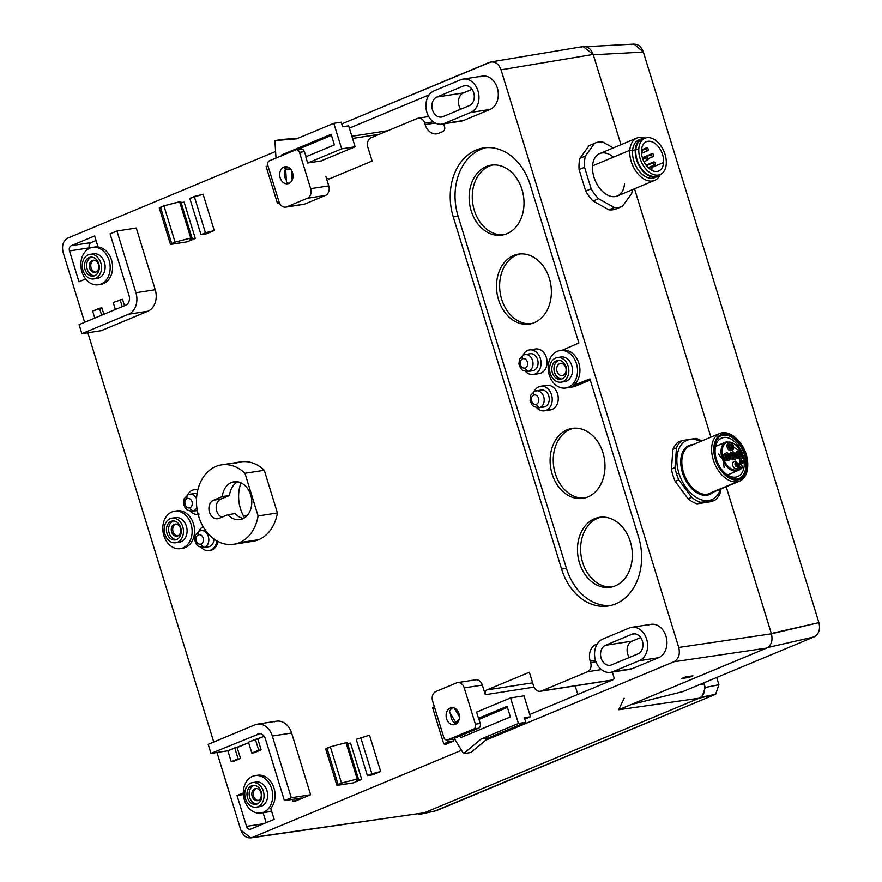 <?xml version="1.0" encoding="UTF-8"?>
<svg xmlns="http://www.w3.org/2000/svg" width="882" height="882" viewBox="0 0 882 882"><rect width="100%" height="100%" fill="white"/><g stroke="black" fill="none" stroke-linecap="round" stroke-linejoin="round"><path stroke-width="1.32" d="M68.002 238.03L275.592 151.506L68.002 238.03C63.195 240.764 61.564 245.538 63.107 252.351L84.628 322.305L63.107 252.351C61.564 245.538 63.195 240.764 68.002 238.03M341.72 123.943L489.444 62.379C494.648 60.946 498.506 63.438 501.042 69.832L678.743 647.454C680.287 654.279 678.655 659.052 673.848 661.787L485.684 740.207L673.848 661.787C678.655 659.052 680.287 654.279 678.743 647.454L771.419 633.805C772.974 640.619 771.342 645.392 766.524 648.127L673.848 661.787L766.524 648.127C771.342 645.392 772.974 640.619 771.419 633.805L678.743 647.454L501.042 69.832C498.958 64.243 495.596 61.608 490.954 61.938L341.72 123.943M434.848 811.01L715.644 694.277L718.907 684.73L705.225 687.508L703.803 682.866L705.225 687.508L718.907 684.73L716.68 677.497L718.907 684.73L715.644 694.277L699.217 698.202L618.668 709.756L624.136 698.246L618.668 709.756L766.524 648.127L618.668 709.756L699.217 698.202C704.023 695.468 705.655 690.694 704.112 683.87L699.966 684.465L704.112 683.87C705.655 690.694 704.023 695.468 699.217 698.202L421.574 813.921L436.403 810.668L715.644 694.277L701.962 697.056L705.225 687.508L701.962 697.056L424.319 812.774L250.742 837.9L424.319 812.774L421.574 813.921L417.98 813.899L420.791 814.163L436.403 810.668L420.791 814.163M250.742 837.9L240.808 829.984L216.972 752.467L240.808 829.984C243.333 836.401 247.203 838.881 252.406 837.437L461.484 750.295L252.406 837.437L424.319 812.774M681.841 678.501L685.689 676.891L692.954 675.832L689.107 677.442L681.841 678.501L689.107 677.442L688.798 676.439L689.107 677.442L692.954 675.832L685.689 676.891L681.841 678.501M87.847 332.768L213.742 742.005L87.847 332.768M194.15 489.708A12.436 9.57 -98.8 0 0 192.43 490.194A12.436 9.57 81.2 0 1 197.788 490.039A12.436 9.57 -98.8 0 0 194.15 489.708L195.352 489.521A12.436 9.57 81.2 0 1 197.899 489.565A12.436 9.57 -98.8 0 0 194.757 489.642M453.26 216.928L561.591 569.099A53.559 41.211 -98.8 0 0 615.713 603.883A53.559 41.211 -98.8 0 0 638.568 537.017L589.926 378.907L573.322 385.434A18.941 14.564 -98.8 0 0 578.868 363.241A18.941 14.564 -98.8 0 0 562.473 350.176L578.868 342.966L530.225 184.856A53.559 41.211 -98.8 0 0 476.104 150.061A53.559 41.211 -98.8 0 0 453.26 216.928L458.089 216.178L566.42 568.35A53.559 41.211 -98.8 0 0 610.697 605.515A53.559 41.211 81.2 0 1 566.42 568.35L561.591 569.099A53.559 41.211 -98.8 0 0 608.304 605.978A53.559 41.211 -98.8 0 0 615.713 603.883A53.559 41.211 -98.8 0 0 638.568 537.017L589.926 378.907L573.432 385.776L578.261 385.026L573.322 385.434A18.941 14.564 81.2 0 0 578.868 363.241A18.941 14.564 81.2 0 0 562.473 350.176L578.868 342.966L530.225 184.856A53.559 41.211 -98.8 0 0 483.523 147.967A53.559 41.211 -98.8 0 0 476.104 150.061A53.559 41.211 -98.8 0 0 453.26 216.928L458.089 216.178L566.42 568.35L561.591 569.099L453.26 216.928M247.324 541.471A40.164 30.903 -98.8 0 0 258.669 539.707A40.164 30.903 -98.8 0 0 277.422 512.96L264.291 470.271A40.164 30.903 -98.8 0 0 235.207 463.469M458.728 121.22A17.21 13.241 -98.8 0 0 463.59 120.47L489.973 109.467A17.21 13.241 -98.8 0 0 497.316 87.968A17.21 13.241 -98.8 0 0 479.918 76.789M627.378 669.438A17.21 13.241 -98.8 0 0 632.24 668.677L658.622 657.685A17.21 13.241 -98.8 0 0 665.976 636.187A17.21 13.241 -98.8 0 0 648.579 625.007M353.462 782.83L361.708 779.39L350.54 743.085L347.552 743.548L350.54 743.085L361.708 779.39L353.462 782.83L337.762 785.267L341.499 783.073L357.188 779.015L358.401 778.828L356.372 780.217L361.708 779.39L356.372 780.217L358.401 778.828L347.232 742.523L358.401 778.828L357.188 779.015L346.02 742.71L347.232 742.523L346.02 742.71L357.188 779.015L341.499 783.073L330.331 746.767L346.02 742.71L330.331 746.767L341.499 783.073L336.858 785.245L353.462 782.83M372.7 774.804L380.671 771.485L369.503 735.18L356.218 739.325L367.386 775.631L356.218 739.325L369.503 735.18L380.671 771.485L372.7 774.804L367.386 775.631L380.671 771.485L371.873 773.768L360.705 737.462L371.873 773.768L367.386 775.631L372.7 774.804M445.553 744.441L453.524 741.123L452.852 738.951L453.524 741.123L448.21 741.949L443.723 743.813L432.555 707.507L443.723 743.813L445.553 744.441L443.723 743.813L448.21 741.949L447.593 739.943L448.21 741.949L453.524 741.123L445.553 744.441M209.74 550.467A12.436 9.57 -98.8 0 0 212.066 549.916A12.436 9.57 -98.8 0 0 217.898 541.438A12.436 9.57 81.2 0 1 212.066 549.916L210.853 550.103A12.436 9.57 -98.8 0 0 216.796 540.831A12.436 9.57 -98.8 0 1 210.853 550.103L212.066 549.916A12.436 9.57 81.2 0 1 210.346 550.401L209.133 550.588A12.436 9.57 -98.8 0 0 210.853 550.103A12.436 9.57 -98.8 0 1 201.471 547.601A12.436 9.57 -98.8 0 0 209.133 550.588M255.107 775.62A18.941 14.564 -98.8 0 0 252.484 776.358A18.941 14.564 -98.8 0 0 243.95 798.298A18.941 14.564 -98.8 0 0 260.918 813.039A18.941 14.564 -98.8 0 0 263.542 812.3A18.941 14.564 -98.8 0 0 272.075 790.36A18.941 14.564 -98.8 0 0 255.107 775.62L257.522 775.245A18.941 14.564 81.2 0 1 273.398 786.457A18.941 14.564 81.2 0 1 270.763 808.375L274.148 819.367L250.775 829.113A4.212 3.241 -98.8 0 1 250.19 829.278A4.212 3.241 -98.8 0 1 246.53 826.379L263.762 823.7L246.53 826.379L237.026 795.52L243.333 792.896L237.026 795.52L246.53 826.379A4.212 3.241 -98.8 0 0 250.775 829.113L274.148 819.367L270.763 808.375A18.941 14.564 -98.8 0 0 273.089 785.73A18.941 14.564 -98.8 0 0 256.331 775.499M69.491 250.929L78.983 281.788L85.664 279.01L78.983 281.788L69.491 250.929L89.291 247.853A4.212 3.241 81.2 0 1 91.089 242.594L71.288 245.67A4.212 3.241 -98.8 0 0 69.491 250.929L89.291 247.853A4.212 3.241 -98.8 0 1 91.089 242.594L71.288 245.67L94.65 235.935L71.288 245.67A4.212 3.241 -98.8 0 0 69.491 250.929M99.611 284.533A18.941 14.564 -98.8 0 0 103.448 283.673A18.941 14.564 -98.8 0 0 112.345 263.663A18.941 14.564 -98.8 0 0 98.034 246.938L94.65 235.935L98.034 246.938A18.941 14.564 81.2 0 1 112.345 263.663A18.941 14.564 81.2 0 1 103.448 283.673L101.033 284.048A18.941 14.564 -98.8 0 0 109.566 262.108A18.941 14.564 -98.8 0 0 92.599 247.368A18.941 14.564 -98.8 0 0 89.975 248.107A18.941 14.564 -98.8 0 0 81.442 270.046A18.941 14.564 -98.8 0 0 98.409 284.787A18.941 14.564 -98.8 0 0 101.033 284.048L103.448 283.673A18.941 14.564 81.2 0 1 100.824 284.412L98.409 284.787M181.549 548.372A18.941 14.564 -98.8 0 0 185.396 547.513A18.941 14.564 -98.8 0 0 193.742 524.801A18.941 14.564 -98.8 0 0 175.761 511.086M170.435 244.292L159.267 207.987L160.513 207.237L171.681 243.542L170.435 244.292L187.039 241.877L195.286 238.438L189.95 239.265L191.978 237.864L190.766 238.063L175.077 242.12L171.351 244.314L187.039 241.877L195.286 238.438L184.118 202.132L195.286 238.438L189.95 239.265L191.978 237.864L180.81 201.559L163.909 205.815L160.182 208.009M214.26 230.533L203.092 194.227L214.26 230.533L205.451 232.815L194.283 196.499L203.092 194.227L189.806 198.373L194.283 196.499L205.451 232.815L200.975 234.678L189.806 198.373L200.975 234.678L206.289 233.851L214.26 230.533L200.975 234.678L206.289 233.851L214.26 230.533M279.131 203.488L277.312 202.86L279.12 202.11L277.312 202.86L279.131 203.488M233.642 761.298L240.51 758.432L237.159 747.539L248.658 742.743L227.876 750.78L210.974 753.404L259.859 733.592L210.974 753.404L227.876 750.78L231.227 761.673L238.096 758.807L234.744 747.914L237.159 747.539L240.51 758.432L231.227 761.673L233.642 761.298M254.259 752.699L261.127 749.832L257.776 738.951L264.159 736.283L248.492 742.181L251.844 753.074L254.259 752.699L251.844 753.074L258.713 750.207L255.361 739.325L248.492 742.181L251.844 753.074L258.713 750.207L255.361 739.325L257.776 738.951L261.127 749.832L258.713 750.207L261.127 749.832L254.259 752.699M257.29 724.177A17.21 13.241 -98.8 0 0 254.909 724.85A17.21 13.241 81.2 0 1 272.306 736.029L291.292 797.747L284.423 800.613L301.324 797.99L284.423 800.613L265.427 738.896L284.423 800.613L291.292 797.747L310.607 794.748L291.292 797.747L272.306 736.029L291.622 733.03L272.306 736.029A17.21 13.241 -98.8 0 0 257.29 724.177L276.606 721.178A17.21 13.241 81.2 0 1 291.622 733.03L310.607 794.748L295.492 801.054L310.607 794.748L291.622 733.03A17.21 13.241 -98.8 0 0 274.225 721.851M103.878 314.29L101.904 307.873L103.878 314.29M101.165 330.706L147.9 311.225A17.21 13.241 -98.8 0 0 155.243 289.737L136.258 228.019L116.942 231.018L110.074 233.873L129.059 295.602L110.074 233.873L116.942 231.018L136.258 228.019L155.243 289.737L135.927 292.736L116.942 231.018L135.927 292.736L155.243 289.737A17.21 13.241 81.2 0 1 147.9 311.225L128.585 314.224A17.21 13.241 -98.8 0 0 135.927 292.736A17.21 13.241 81.2 0 1 128.585 314.224L147.9 311.225L101.165 330.706L81.85 333.705L128.585 314.224L81.85 333.705L101.165 330.706M124.494 305.69L122.521 299.274L113.227 302.515L115.377 309.494L113.227 302.515L122.521 299.274L124.494 305.69M367.86 147.25A7.651 5.887 81.2 0 1 371.124 137.702L417.34 118.442A7.265 5.59 81.2 0 1 424.683 123.16L425.124 124.616A13.384 10.297 -98.8 0 0 438.663 133.314L442.918 131.528A3.826 2.944 -98.8 0 0 444.55 126.754L443.657 123.866L444.55 126.754A3.826 2.944 -98.8 0 1 442.918 131.528L438.663 133.314A13.384 10.297 -98.8 0 1 436.799 133.832A13.384 10.297 -98.8 0 1 425.124 124.616L435.289 123.039L425.124 124.616L424.683 123.16A7.265 5.59 -98.8 0 0 418.344 118.155A7.265 5.59 -98.8 0 0 417.34 118.442L371.124 137.702A7.651 5.887 -98.8 0 0 367.86 147.25L372.105 161.042L367.86 147.25M429.181 94.859L349.36 128.133L348.655 125.839L342.591 126.776L348.655 125.839L355.093 146.765L341.665 148.86L333.804 123.315L341.169 122.168L342.591 126.776L341.169 122.168L333.804 123.315L296.528 138.849L274.908 140.58L276 158.065L274.908 140.58L282.273 139.433L274.908 140.58L296.528 138.849L333.804 123.315L341.665 148.86L355.093 146.765L349.36 128.133L429.181 94.859M302.713 204.359A7.651 5.887 -98.8 0 0 304.874 204.018L325.491 195.429A7.651 5.887 -98.8 0 0 328.754 185.87L325.8 176.257A3.826 2.944 -98.8 0 0 329.67 178.737L372.105 161.042L329.67 178.737A3.826 2.944 -98.8 0 1 329.129 178.892A3.826 2.944 -98.8 0 1 325.8 176.257L328.754 185.87A7.651 5.887 81.2 0 1 325.491 195.429L307.388 198.241A7.651 5.887 -98.8 0 0 310.651 188.682L328.754 185.87L310.651 188.682L299.483 152.377L310.651 188.682A7.651 5.887 -98.8 0 1 307.388 198.241L286.771 206.829L307.388 198.241L325.491 195.429L304.874 204.018A7.651 5.887 81.2 0 1 303.816 204.315L285.713 207.127A7.651 5.887 -98.8 0 0 286.771 206.829L304.874 204.018L286.771 206.829A7.651 5.887 -98.8 0 1 279.032 201.868L267.863 165.562L279.032 201.868A7.651 5.887 -98.8 0 0 285.713 207.127M457.549 682.624A7.651 5.887 -98.8 0 0 456.49 682.922A7.651 5.887 -98.8 0 1 464.23 687.894L475.398 724.199A3.826 2.944 -98.8 0 1 473.766 728.973L447.648 739.866L473.766 728.973L478.595 728.223A3.826 2.944 81.2 0 0 480.227 723.449A3.826 2.944 81.2 0 1 478.595 728.223L460.018 735.974L478.595 728.223L473.766 728.973A3.826 2.944 -98.8 0 0 475.398 724.199L480.227 723.449L478.661 718.367L483.104 717.672L507.437 707.408L483.071 717.562L478.474 718.279L507.106 706.339L510.369 716.945L460.834 737.595L459.864 735.996L454.219 738.344L463.513 753.647L481.153 739.006L488.518 737.87L481.153 739.006L518.44 723.472L481.153 739.006L463.513 753.647L470.878 752.5L488.518 737.87L525.804 722.325L524.382 717.716L525.804 722.325L518.44 723.472L510.579 697.927L524.018 695.843L510.579 697.927L476.578 712.094L510.579 697.927L518.44 723.472L525.804 722.325L488.518 737.87L470.878 752.5L463.513 753.647L454.219 738.344L459.864 735.996L460.834 737.595L510.369 716.945L507.106 706.339L478.474 718.279L476.578 712.094L478.474 718.279L483.104 717.672L478.661 718.367L480.227 723.449L475.398 724.199L464.23 687.894L482.333 685.082L464.23 687.894A7.651 5.887 -98.8 0 0 457.549 682.624L475.663 679.813A7.651 5.887 81.2 0 1 482.333 685.082L485.298 694.707A3.826 2.944 -98.8 0 1 486.93 689.922L532.629 682.833L486.93 689.922L529.376 672.238L533.61 686.031A7.651 5.887 -98.8 0 0 540.291 691.301A7.651 5.887 -98.8 0 0 541.35 691.003L587.555 671.742A7.265 5.59 -98.8 0 0 590.653 662.669L590.212 661.213A13.384 10.297 -98.8 0 1 595.923 644.499L597.246 643.948L595.923 644.499A13.384 10.297 -98.8 0 0 590.212 661.213L590.653 662.669A7.265 5.59 81.2 0 1 587.555 671.742L541.35 691.003A7.651 5.887 81.2 0 1 533.61 686.031L529.376 672.238L486.93 689.922A3.826 2.944 -98.8 0 0 485.298 694.707L482.333 685.082A7.651 5.887 -98.8 0 0 474.604 680.11M524.812 719.117L530.457 716.768L529.751 714.475L613.111 679.724A1.907 1.466 -98.8 0 0 613.927 677.343L612.317 672.073L613.927 677.343A1.907 1.466 -98.8 0 1 613.111 679.724L529.751 714.475L524.018 695.843L530.457 716.768L524.382 717.716L530.457 716.768L524.812 719.117M490.954 61.938L583.101 46.548L593.189 54.441L501.042 69.832L593.189 54.441C590.664 48.025 586.795 45.544 581.591 46.989M682.734 691.642L631.181 704.542L682.734 691.642L813.998 636.936L767.693 647.509L813.998 636.936C818.893 634.136 820.525 629.373 818.893 622.626C820.525 629.373 818.893 634.136 813.998 636.936L682.734 691.642M243.509 515.959L247.28 515.386L243.509 515.959M241.029 482.862A32.513 25.016 -98.8 0 0 244.557 517.767A32.513 25.016 81.2 0 1 241.029 482.862M220.798 499.08A9.559 7.354 -98.8 0 0 216.2 508.131A9.559 7.354 -98.8 0 0 221.889 517.216A9.559 7.354 81.2 0 1 216.2 508.131A9.559 7.354 81.2 0 1 220.798 499.08L213.554 500.204A9.559 7.354 -98.8 0 0 209.243 511.284A9.559 7.354 -98.8 0 0 217.821 518.737A9.559 7.354 -98.8 0 0 219.144 518.362A9.559 7.354 81.2 0 1 209.475 512.144A9.559 7.354 81.2 0 1 213.554 500.204L222.275 496.577A19.128 14.718 81.2 0 1 231.382 482.542A19.128 14.718 81.2 0 1 250.709 494.956A19.128 14.718 81.2 0 1 242.55 518.848A19.128 14.718 81.2 0 1 227.854 514.724L219.144 518.362L227.854 514.724A19.128 14.718 -98.8 0 0 239.904 519.586A19.128 14.718 -98.8 0 0 242.55 518.848A19.128 14.718 -98.8 0 0 251.172 496.676A19.128 14.718 -98.8 0 0 234.028 481.793A19.128 14.718 -98.8 0 0 231.382 482.542L236.784 481.693L231.382 482.542A19.128 14.718 -98.8 0 0 222.275 496.577L229.518 495.452L220.798 499.08L213.554 500.204L222.275 496.577L229.518 495.452A19.128 14.718 81.2 0 1 237.743 481.826A19.128 14.718 -98.8 0 0 229.518 495.452L220.798 499.08M235.097 513.6A19.128 14.718 -98.8 0 0 243.432 518.429A19.128 14.718 81.2 0 1 235.097 513.6L227.854 514.724L235.097 513.6M258.106 515.959L244.975 473.27A40.164 30.903 -98.8 0 0 215.892 466.468A40.164 30.903 -98.8 0 0 198.759 516.62A40.164 30.903 -98.8 0 0 239.353 542.706A40.164 30.903 -98.8 0 0 258.106 515.959L244.975 473.27L264.291 470.271L277.422 512.96L258.106 515.959L277.422 512.96A40.164 30.903 81.2 0 1 258.669 539.707A40.164 30.903 81.2 0 1 253.101 541.272L233.785 544.282A40.164 30.903 -98.8 0 0 239.353 542.706L258.669 539.707L239.353 542.706A40.164 30.903 -98.8 0 0 258.106 515.959M221.459 464.891L240.775 461.892A40.164 30.903 81.2 0 1 264.291 470.271L244.975 473.27A40.164 30.903 -98.8 0 0 221.459 464.891A40.164 30.903 -98.8 0 0 215.892 466.468A40.164 30.903 -98.8 0 0 197.788 513.004A40.164 30.903 -98.8 0 0 233.785 544.282M593.189 54.441L620.961 144.703L593.189 54.441M634.522 188.792L710.925 437.141L634.522 188.792M634.07 44.1L643.364 52.071L818.893 622.626L771.331 633.485L726.184 486.743L771.419 633.805L818.893 622.626L643.364 52.071L593.277 54.75L643.364 52.071C640.872 45.632 637.013 43.152 631.777 44.618M590.488 145.034A34.431 21.774 67.3 0 0 589.088 145.618L579.926 158.319A34.431 21.774 67.3 0 0 579.077 163.71A34.431 21.774 67.3 0 0 579.088 169.576L585.692 191.052A34.431 21.774 67.3 0 0 593.068 201.03L608.834 209.806A34.431 21.774 67.3 0 0 617.036 208.516M672.933 475.299A34.431 21.774 67.3 0 0 675.204 481.374L688.125 498.837A34.431 21.774 67.3 0 0 697.122 503.854L711.509 501.593L715.082 500.094A34.431 21.774 67.3 0 0 720.307 492.851A34.431 21.774 -112.7 0 1 715.082 500.094L700.694 502.354L697.122 503.854L711.509 501.593L715.082 500.094L700.694 502.354L697.122 503.854A34.431 21.774 -112.7 0 1 688.125 498.837L691.697 497.349A34.431 21.774 67.3 0 0 700.694 502.354A34.431 21.774 -112.7 0 1 691.697 497.349L678.787 479.874L675.204 481.374L688.125 498.837L691.697 497.349L678.787 479.874L675.204 481.374A34.431 21.774 -112.7 0 1 672.933 475.299A34.431 21.774 -112.7 0 1 671.434 469.114A34.431 21.774 67.3 0 0 672.933 475.299M678.137 442.136A34.431 21.774 67.3 0 0 672.911 449.379L671.434 469.114L675.006 467.614A34.431 21.774 67.3 0 0 676.505 473.81A34.431 21.774 67.3 0 0 678.787 479.874A34.431 21.774 -112.7 0 1 676.505 473.81A34.431 21.774 -112.7 0 1 675.006 467.614L676.483 447.891L672.911 449.379L671.434 469.114L675.006 467.614L676.483 447.891L672.911 449.379A34.431 21.774 -112.7 0 1 678.137 442.136L681.709 440.636A34.431 21.774 67.3 0 0 676.483 447.891A34.431 21.774 -112.7 0 1 681.709 440.636L696.096 438.376A34.431 21.774 -112.7 0 1 701.719 440.989A34.431 21.774 67.3 0 0 696.096 438.376L681.709 440.636L678.137 442.136M721.068 488.871L720.307 492.851L721.068 488.871M700.54 441.485A32.138 20.319 67.3 0 0 678.908 473.182L676.505 473.81L678.908 473.182A32.138 20.319 67.3 0 0 700.253 499.399A32.138 20.319 67.3 0 0 720.462 489.124A32.138 20.319 67.3 0 1 700.253 499.399A32.138 20.319 67.3 0 1 678.908 473.182A32.138 20.319 67.3 0 1 700.54 441.485M709.856 493.567A25.821 16.328 -112.7 0 1 707.43 494.251L737.22 481.793A25.821 16.328 67.3 0 0 739.645 481.109L709.856 493.567A25.821 16.328 -112.7 0 1 707.43 494.251A0.761 0.584 -98.9 0 0 707.099 495.21A26.592 16.813 67.3 0 0 712.998 492.244A26.592 16.813 -112.7 0 1 707.099 495.21A26.592 16.813 -112.7 0 1 682.436 472.631A26.592 16.813 -112.7 0 1 691.576 444.737A26.592 16.813 -112.7 0 1 693.076 444.605A26.592 16.813 67.3 0 0 691.576 444.737A26.592 16.813 67.3 0 0 682.436 472.631A26.592 16.813 67.3 0 0 707.099 495.21A0.761 0.584 81.1 0 1 707.43 494.251A25.821 16.328 -112.7 0 1 684.101 474.196A25.821 16.328 -112.7 0 1 689.922 445.917A25.821 16.328 -112.7 0 1 692.348 445.234M739.645 481.109A25.821 16.328 67.3 0 0 747.749 465.398M736.591 438.729A25.821 16.328 67.3 0 0 722.149 432.775A25.821 16.328 -112.7 0 1 736.238 438.387A25.821 16.328 -112.7 0 1 736.591 438.729M737.87 479.874A24.288 15.369 67.3 0 0 747.76 464.924A24.288 15.369 67.3 0 0 736.944 439.049A24.288 15.369 67.3 0 0 723.681 433.768L722.149 432.775L723.681 433.768A24.288 15.369 -112.7 0 1 746.216 454.395A24.288 15.369 -112.7 0 1 737.87 479.874A24.288 15.369 -112.7 0 1 715.335 459.246A24.288 15.369 -112.7 0 1 723.681 433.768A24.288 15.369 67.3 0 0 715.335 459.246A24.288 15.369 67.3 0 0 737.87 479.874L737.22 481.793L737.87 479.874M747.76 464.924L747.738 465.883A25.821 16.328 -112.7 0 1 737.22 481.793A25.821 16.328 -112.7 0 1 713.273 459.864A25.821 16.328 -112.7 0 1 722.149 432.775A25.821 16.328 67.3 0 0 719.723 433.459A25.821 16.328 67.3 0 0 713.902 461.738A25.821 16.328 67.3 0 0 737.22 481.793L707.43 494.251A25.821 16.328 -112.7 0 1 684.101 474.196A25.821 16.328 -112.7 0 1 689.922 445.917L719.723 433.459M723.968 434.683A23.34 14.762 67.3 0 0 715.941 459.158A23.34 14.762 67.3 0 0 737.595 478.97A23.34 14.762 67.3 0 0 745.61 454.495A23.34 14.762 67.3 0 0 723.968 434.683A23.34 14.762 67.3 0 0 721.774 435.3A23.34 14.762 67.3 0 0 716.515 460.845A23.34 14.762 67.3 0 0 737.595 478.97A23.34 14.762 67.3 0 0 739.778 478.353A23.34 14.762 67.3 0 0 745.047 452.797A23.34 14.762 67.3 0 0 723.968 434.683L722.876 435.135L723.968 434.683M721.233 435.543A23.34 14.762 -112.7 0 1 722.876 435.135A23.34 14.762 -112.7 0 1 743.791 452.819A23.34 14.762 -112.7 0 1 739.226 478.562A23.34 14.762 67.3 0 0 743.791 452.819A23.34 14.762 67.3 0 0 722.876 435.135A23.34 14.762 67.3 0 0 721.233 435.543M723.593 437.461A20.881 13.208 -112.7 0 1 743.361 456.622A20.881 13.208 67.3 0 0 723.593 437.461L719.855 439.027L723.593 437.461A20.881 13.208 67.3 0 0 721.63 438.012A20.881 13.208 67.3 0 0 716.923 460.878A20.881 13.208 67.3 0 0 735.786 477.096A20.881 13.208 -112.7 0 1 716.416 459.368A20.881 13.208 -112.7 0 1 723.593 437.461M744.232 461.903A20.881 13.208 -112.7 0 1 735.786 477.096A20.881 13.208 67.3 0 0 737.738 476.545A20.881 13.208 67.3 0 0 744.232 461.903M724.078 467.592A15.49 9.801 67.3 0 0 723.461 463.756M720.704 457.174A15.49 9.801 67.3 0 0 718.411 454.043M736.977 468.629L736.327 468.849L736.724 470.117A14.729 9.316 67.3 0 1 723.053 457.615A14.729 9.316 67.3 0 1 728.124 442.158A14.729 9.316 67.3 0 1 740.571 451.562A14.729 9.316 67.3 0 0 728.124 442.158A14.729 9.316 67.3 0 0 723.053 457.615A14.729 9.316 67.3 0 0 736.724 470.117L736.514 471.054A15.49 9.801 -112.7 0 1 736.393 471.065A15.49 9.801 -112.7 0 1 722.027 457.912A15.49 9.801 -112.7 0 1 725.897 442.069A15.49 9.801 67.3 0 0 722.027 457.912A15.49 9.801 67.3 0 0 736.393 471.065A15.49 9.801 67.3 0 0 736.514 471.054L740.307 469.511L740.196 468.673L736.724 470.117L736.514 471.054L740.307 469.511A0.761 0.584 56.4 0 1 740.318 469.5L740.472 468.618A0.761 0.584 56.4 0 1 740.351 469.478A0.761 0.584 -123.6 0 0 740.472 468.618L739.281 465.696L740.196 468.673L736.724 470.117L736.327 468.849A3.826 2.414 -112.7 0 1 732.81 465.597A3.826 2.414 -112.7 0 1 734.519 461.562M740.307 469.511L742.6 467.118L741.575 465.641A3.065 1.94 -112.7 0 1 740.406 463.778L742.126 466.148M740.428 469.422A15.49 9.801 -112.7 0 0 742.401 467.284L742.49 466.49A14.729 9.316 67.3 0 1 740.472 468.618L739.072 464.053L740.406 463.778L739.028 464.263L735.125 461.11L738.08 468.166L739.072 464.053L740.472 468.618A14.729 9.316 67.3 0 0 742.49 466.49L742.457 466.148M742.49 466.49L741.575 465.641A3.065 1.94 -112.7 0 1 740.406 463.778L740.582 463.767M740.726 464.141L744.188 462.267L740.604 463.844L743.25 462.741L742.324 461.903L739.348 463.149L742.324 461.903A2.293 1.455 67.3 0 0 741.145 461.418L740.329 461.76A2.293 1.455 67.3 0 0 740.064 461.826A2.293 1.455 67.3 0 0 739.436 463.976A2.293 1.455 -112.7 0 1 740.329 461.76L739.491 458.827A3.826 2.414 -112.7 0 1 736.481 456.523A3.826 2.414 -112.7 0 0 739.491 458.827L740.329 461.76L741.145 461.418A0.761 0.584 -96.1 0 0 741.486 460.459L740.836 458.265L739.491 458.827L741.608 458.001L740.836 458.265L741.486 460.459A3.065 1.94 -112.7 0 1 743.063 461.11L742.324 461.903A2.293 1.455 67.3 0 0 741.145 461.418A0.761 0.584 -96.1 0 0 741.486 460.459A3.065 1.94 -112.7 0 1 743.063 461.11L743.978 461.947A14.729 9.316 67.3 0 0 743.967 457.956L740.913 458.431L743.967 457.956A0.761 0.584 -98.9 0 0 743.901 457.791A0.761 0.584 81.1 0 1 743.967 457.956A14.729 9.316 67.3 0 1 743.978 461.947L743.25 462.741L743.967 462.51M738.41 451.077A3.826 2.414 67.3 0 0 737.462 454.991A3.826 2.414 67.3 0 0 741.365 458.133A3.826 2.414 67.3 0 0 742.324 454.23A3.826 2.414 67.3 0 0 738.41 451.077L737.043 451.65A3.826 2.414 -112.7 0 0 735.853 454.219A3.826 2.414 -112.7 0 1 737.804 451.529M734.53 459.213A3.826 2.414 -112.7 0 1 730.406 457.482A3.826 2.414 -112.7 0 0 733.923 459.665L735.29 459.092A3.826 2.414 67.3 0 0 736.238 455.178A3.826 2.414 67.3 0 0 732.336 452.036A3.826 2.414 67.3 0 0 731.376 455.95A3.826 2.414 67.3 0 0 735.29 459.092M732.336 452.036L730.969 452.609A3.826 2.414 -112.7 0 0 729.778 455.167A3.826 2.414 -112.7 0 1 731.718 452.488M731.74 450.129A3.826 2.414 -112.7 0 1 727.22 447.439A3.826 2.414 -112.7 0 1 728.929 443.414M728.455 460.161A3.826 2.414 -112.7 0 1 723.935 457.471A3.826 2.414 -112.7 0 1 725.643 453.447M737.462 454.991L736.327 455.465L737.462 454.991A3.826 2.414 67.3 0 0 741.012 458.232A3.826 2.414 67.3 0 0 742.324 454.23A3.826 2.414 67.3 0 0 738.774 450.978A3.826 2.414 67.3 0 0 737.462 454.991M739.215 452.411A2.315 1.466 -112.7 0 1 741.365 454.373A2.315 1.466 -112.7 0 1 740.571 456.81A2.315 1.466 -112.7 0 1 738.421 454.836A2.315 1.466 -112.7 0 1 739.215 452.411L738.576 452.962A2.051 1.29 -112.7 0 1 740.472 454.704A2.051 1.29 -112.7 0 1 740.042 456.755A2.051 1.29 67.3 0 0 740.472 454.704A2.051 1.29 67.3 0 0 738.576 452.962L739.215 452.411A2.315 1.466 67.3 0 0 738.719 452.642A2.315 1.466 67.3 0 0 738.543 455.178A2.315 1.466 67.3 0 0 740.472 456.821A2.315 1.466 67.3 0 0 740.571 456.81A2.315 1.466 67.3 0 0 741.365 454.373A2.315 1.466 67.3 0 0 739.215 452.411M738.675 455.465L740.472 454.704L738.675 455.465M743.813 457.648L741.63 457.99L743.813 457.648L742.567 455.718L743.813 457.648A0.761 0.584 81.1 0 1 743.901 457.791A0.761 0.584 -98.9 0 0 743.813 457.648L744 458.243M743.978 461.947L743.063 461.11L742.324 461.903L743.702 462.885M715.534 446.402L725.897 442.069A15.49 9.801 -112.7 0 1 727.352 441.662M736.327 468.849A3.826 2.414 -112.7 0 1 732.81 465.597A3.826 2.414 -112.7 0 1 733.758 461.683L735.125 461.11M735.93 462.444A2.315 1.466 -112.7 0 1 738.08 464.406A2.315 1.466 -112.7 0 1 737.286 466.843A2.315 1.466 -112.7 0 1 735.125 464.869A2.315 1.466 -112.7 0 1 735.93 462.444L735.279 462.995A2.051 1.29 -112.7 0 1 737.187 464.737A2.051 1.29 -112.7 0 1 736.757 466.787A2.051 1.29 67.3 0 0 737.187 464.737A2.051 1.29 67.3 0 0 735.279 462.995L735.93 462.444A2.315 1.466 67.3 0 0 735.434 462.675A2.315 1.466 67.3 0 0 735.246 465.2A2.315 1.466 67.3 0 0 737.176 466.854A2.315 1.466 67.3 0 0 737.286 466.843A2.315 1.466 67.3 0 0 738.08 464.406A2.315 1.466 67.3 0 0 735.93 462.444M735.39 465.487L737.187 464.737L735.39 465.487M730.241 456.424L731.376 455.95L730.241 456.424M736.238 455.178A3.826 2.414 67.3 0 0 732.699 451.937A3.826 2.414 67.3 0 0 731.376 455.95A3.826 2.414 67.3 0 0 734.927 459.191A3.826 2.414 67.3 0 0 736.238 455.178M733.129 453.359A2.315 1.466 -112.7 0 1 735.29 455.333A2.315 1.466 -112.7 0 1 734.486 457.758A2.315 1.466 -112.7 0 1 732.336 455.796A2.315 1.466 -112.7 0 1 733.129 453.359L732.49 453.921A2.051 1.29 -112.7 0 1 734.397 455.663A2.051 1.29 -112.7 0 1 733.956 457.714A2.051 1.29 67.3 0 0 734.397 455.663A2.051 1.29 67.3 0 0 732.49 453.921L733.129 453.359A2.315 1.466 67.3 0 0 732.644 453.602A2.315 1.466 67.3 0 0 732.457 456.126A2.315 1.466 67.3 0 0 734.386 457.769A2.315 1.466 67.3 0 0 734.486 457.758A2.315 1.466 67.3 0 0 735.29 455.333A2.315 1.466 67.3 0 0 733.129 453.359M732.589 456.413L734.397 455.663L732.589 456.413M732.49 450.018L731.123 450.592A3.826 2.414 -112.7 0 1 727.22 447.439L728.587 446.865A3.826 2.414 67.3 0 0 732.49 450.018A3.826 2.414 67.3 0 0 733.449 446.105A3.826 2.414 67.3 0 0 729.546 442.951A3.826 2.414 67.3 0 0 728.587 446.865L727.22 447.439A3.826 2.414 -112.7 0 1 728.179 443.525L729.546 442.951M733.449 446.105A3.826 2.414 67.3 0 0 729.899 442.852A3.826 2.414 67.3 0 0 728.587 446.865A3.826 2.414 67.3 0 0 732.137 450.118A3.826 2.414 67.3 0 0 733.449 446.105M730.34 444.285A2.315 1.466 -112.7 0 1 732.49 446.259A2.315 1.466 -112.7 0 1 731.696 448.684A2.315 1.466 -112.7 0 1 729.546 446.722A2.315 1.466 -112.7 0 1 730.34 444.285L729.701 444.848A2.051 1.29 -112.7 0 1 731.597 446.579A2.051 1.29 -112.7 0 1 731.167 448.64A2.051 1.29 67.3 0 0 731.597 446.579A2.051 1.29 67.3 0 0 729.701 444.848L730.34 444.285A2.315 1.466 67.3 0 0 729.855 444.528A2.315 1.466 67.3 0 0 729.668 447.053A2.315 1.466 67.3 0 0 731.597 448.695A2.315 1.466 67.3 0 0 731.696 448.684A2.315 1.466 67.3 0 0 732.49 446.259A2.315 1.466 67.3 0 0 730.34 444.285M729.8 447.339L731.597 446.579L729.8 447.339M729.205 460.051L727.837 460.613A3.826 2.414 -112.7 0 1 723.935 457.471L725.302 456.898A3.826 2.414 67.3 0 0 729.205 460.051A3.826 2.414 67.3 0 0 730.164 456.137A3.826 2.414 67.3 0 0 726.261 452.984A3.826 2.414 67.3 0 0 725.302 456.898L723.935 457.471A3.826 2.414 -112.7 0 1 724.894 453.557L726.261 452.984M730.164 456.137A3.826 2.414 67.3 0 0 726.614 452.885A3.826 2.414 67.3 0 0 725.302 456.898A3.826 2.414 67.3 0 0 728.852 460.15A3.826 2.414 67.3 0 0 730.164 456.137M727.055 454.318A2.315 1.466 -112.7 0 1 729.205 456.292A2.315 1.466 -112.7 0 1 728.411 458.717A2.315 1.466 -112.7 0 1 726.261 456.755A2.315 1.466 -112.7 0 1 727.055 454.318L726.415 454.88A2.051 1.29 -112.7 0 1 728.312 456.611A2.051 1.29 -112.7 0 1 727.882 458.673A2.051 1.29 67.3 0 0 728.312 456.611A2.051 1.29 67.3 0 0 726.415 454.88L727.055 454.318A2.315 1.466 67.3 0 0 726.559 454.55A2.315 1.466 67.3 0 0 726.382 457.085A2.315 1.466 67.3 0 0 728.312 458.728A2.315 1.466 67.3 0 0 728.411 458.717A2.315 1.466 67.3 0 0 729.205 456.292A2.315 1.466 67.3 0 0 727.055 454.318M726.514 457.372L728.312 456.611L726.514 457.372M593.068 201.03A34.431 21.774 -112.7 0 1 585.692 191.052L591.161 188.77A34.431 21.774 67.3 0 0 598.536 198.737L593.068 201.03L608.834 209.806L614.302 207.524A34.431 21.774 67.3 0 0 621.81 206.542A34.431 21.774 67.3 0 0 622.505 206.234L631.666 193.533A34.431 21.774 67.3 0 0 632.361 189.696A34.431 21.774 67.3 0 1 631.666 193.533L622.505 206.234A34.431 21.774 67.3 0 1 614.302 207.524L598.536 198.737L593.068 201.03M579.088 169.576L585.692 191.052L591.161 188.77L584.557 167.293L579.088 169.576A34.431 21.774 -112.7 0 1 579.077 163.71A34.431 21.774 -112.7 0 1 579.926 158.319L585.394 156.026A34.431 21.774 67.3 0 0 584.546 161.428A34.431 21.774 67.3 0 0 584.557 167.293L579.088 169.576M589.088 145.618L579.926 158.319L585.394 156.026L594.545 143.336L589.088 145.618A34.431 21.774 -112.7 0 1 589.782 145.31L595.24 143.016A34.431 21.774 67.3 0 0 594.545 143.336L589.088 145.618M621.81 206.542L616.342 208.836A34.431 21.774 -112.7 0 1 608.834 209.806L614.302 207.524L598.536 198.737A34.431 21.774 67.3 0 1 591.161 188.77L584.557 167.293A34.431 21.774 67.3 0 1 584.546 161.428A34.431 21.774 67.3 0 1 585.394 156.026L594.545 143.336A34.431 21.774 67.3 0 1 602.759 142.046L613.299 147.911L602.759 142.046A34.431 21.774 67.3 0 0 595.24 143.016M624.511 183.688A22.954 14.52 -112.7 0 1 607.037 194.79A22.954 14.52 -112.7 0 1 592.539 165.871A22.954 14.52 -112.7 0 1 613.42 157.15M654.631 180.38L617.389 195.958A22.954 14.52 -112.7 0 1 600.278 188.98A22.954 14.52 -112.7 0 1 592.539 165.871A22.954 14.52 -112.7 0 1 599.672 153.611L636.914 138.033A22.954 14.52 67.3 0 0 629.792 150.304L592.539 165.871L629.792 150.304A22.954 14.52 67.3 0 0 637.521 173.401A22.954 14.52 67.3 0 0 654.631 180.38A22.954 14.52 67.3 0 0 660.188 174.647A22.954 14.52 -112.7 0 1 641.412 177.271A22.954 14.52 -112.7 0 1 629.792 150.304L632.548 150.833A20.462 12.943 67.3 0 0 640.156 172.266A20.462 12.943 67.3 0 0 656.01 176.962M657.432 176.51A20.462 12.943 67.3 0 0 660.375 174.449A20.462 12.943 -112.7 0 1 643.926 172.21A20.462 12.943 -112.7 0 1 635.283 149.686A20.462 12.943 67.3 0 0 642.173 170.292A20.462 12.943 67.3 0 0 657.432 176.51L654.698 177.657A20.462 12.943 -112.7 0 1 639.439 171.439A20.462 12.943 -112.7 0 1 632.548 150.833L635.283 149.686A20.462 12.943 -112.7 0 1 645.172 138.099A20.462 12.943 67.3 0 0 641.633 138.75A20.462 12.943 67.3 0 0 635.283 149.686L632.548 150.833A20.462 12.943 -112.7 0 1 638.899 139.896A20.462 12.943 -112.7 0 1 640.321 139.444A20.462 12.943 67.3 0 0 632.548 150.833L629.792 150.304A22.954 14.52 -112.7 0 1 644.896 138.099A22.954 14.52 67.3 0 0 636.914 138.033M660.144 174.548A19.702 12.458 67.3 0 0 666.263 164.019A19.702 12.458 67.3 0 0 659.626 144.185A19.702 12.458 67.3 0 0 644.94 138.198A19.702 12.458 67.3 0 0 638.822 148.727L635.812 149.984L638.822 148.727A19.702 12.458 67.3 0 0 645.459 168.561A19.702 12.458 67.3 0 0 660.144 174.548L657.134 175.805A19.702 12.458 -112.7 0 1 642.449 169.818A19.702 12.458 -112.7 0 1 635.812 149.984A19.702 12.458 -112.7 0 1 641.931 139.455A19.702 12.458 -112.7 0 1 643.496 138.981A19.702 12.458 67.3 0 0 635.812 149.984A19.702 12.458 67.3 0 0 643.243 170.733A19.702 12.458 67.3 0 0 658.578 175.022M666.263 164.019A19.702 12.458 -112.7 0 1 651.258 173.556A19.702 12.458 -112.7 0 1 638.822 148.727A19.702 12.458 -112.7 0 1 653.827 139.202A19.702 12.458 -112.7 0 1 666.263 164.019M663.595 162.531A15.876 10.044 67.3 0 0 653.573 142.531A15.876 10.044 67.3 0 0 641.479 150.216A15.876 10.044 67.3 0 0 651.511 170.215A15.876 10.044 67.3 0 0 663.595 162.531A15.876 10.044 67.3 0 0 658.248 146.555A15.876 10.044 67.3 0 0 646.418 141.726A15.876 10.044 67.3 0 0 641.479 150.216A15.876 10.044 67.3 0 0 646.837 166.191A15.876 10.044 67.3 0 0 658.667 171.02A15.876 10.044 67.3 0 0 663.595 162.531L651.478 167.602L663.595 162.531M648.81 168.264L649.747 167.878A1.566 0.992 67.3 0 0 650.266 169.432A1.566 0.992 67.3 0 1 649.747 167.878L648.81 168.264M651.092 169.972A1.566 0.992 67.3 0 0 651.445 169.928A1.566 0.992 67.3 0 0 651.941 169.09A1.566 0.992 67.3 0 0 651.412 167.514A1.566 0.992 67.3 0 0 650.243 167.04A1.566 0.992 67.3 0 0 649.747 167.878A1.566 0.992 67.3 0 1 650.949 167.117A1.566 0.992 67.3 0 1 651.941 169.09A1.566 0.992 67.3 0 1 651.092 169.972M646.385 165.629L653.154 162.806A1.566 0.992 67.3 0 0 653.683 164.383A1.566 0.992 67.3 0 0 654.852 164.857A1.566 0.992 67.3 0 0 655.337 164.019A1.566 0.992 67.3 0 0 654.808 162.442A1.566 0.992 67.3 0 0 653.639 161.968A1.566 0.992 67.3 0 0 653.154 162.806L646.385 165.629M653.154 162.806A1.566 0.992 67.3 0 0 654.135 164.78A1.566 0.992 67.3 0 0 655.337 164.019A1.566 0.992 67.3 0 0 654.345 162.045A1.566 0.992 67.3 0 0 653.154 162.806M642.548 158.264L651.555 154.493A1.566 0.992 67.3 0 0 652.085 156.07A1.566 0.992 67.3 0 0 653.253 156.544A1.566 0.992 67.3 0 0 653.738 155.706A1.566 0.992 67.3 0 0 653.209 154.13A1.566 0.992 67.3 0 0 652.041 153.655A1.566 0.992 67.3 0 0 651.555 154.493L642.548 158.264M651.555 154.493A1.566 0.992 67.3 0 0 652.548 156.467A1.566 0.992 67.3 0 0 653.738 155.706A1.566 0.992 67.3 0 0 652.746 153.733A1.566 0.992 67.3 0 0 651.555 154.493M642.614 150.094L646.054 148.661A1.566 0.992 67.3 0 0 646.583 150.238A1.566 0.992 67.3 0 0 647.752 150.712A1.566 0.992 67.3 0 0 648.248 149.874A1.566 0.992 67.3 0 0 647.719 148.297A1.566 0.992 67.3 0 0 646.55 147.823A1.566 0.992 67.3 0 0 646.054 148.661L642.614 150.094M646.054 148.661A1.566 0.992 67.3 0 0 647.046 150.635A1.566 0.992 67.3 0 0 648.248 149.874A1.566 0.992 67.3 0 0 647.256 147.9A1.566 0.992 67.3 0 0 646.054 148.661M641.434 151.285A1.566 0.992 67.3 0 0 642.14 151.362A1.566 0.992 67.3 0 0 642.636 150.524A1.566 0.992 67.3 0 0 641.688 148.584A1.566 0.992 67.3 0 1 642.636 150.524A1.566 0.992 67.3 0 1 641.434 151.285M642.912 159.333L645.889 158.087A1.566 0.992 67.3 0 0 646.418 159.675A1.566 0.992 67.3 0 0 647.586 160.149A1.566 0.992 67.3 0 0 648.072 159.311A1.566 0.992 67.3 0 0 647.542 157.735A1.566 0.992 67.3 0 0 646.374 157.25A1.566 0.992 67.3 0 0 645.889 158.087L642.912 159.333M645.889 158.087A1.566 0.992 67.3 0 0 646.881 160.072A1.566 0.992 67.3 0 0 648.072 159.311A1.566 0.992 67.3 0 0 647.079 157.338A1.566 0.992 67.3 0 0 645.889 158.087M192.43 490.194A12.436 9.57 -98.8 0 0 187.745 494.879A12.436 9.57 81.2 0 1 192.43 490.194M190.303 511.295A12.436 9.57 -98.8 0 0 197.965 514.283A12.436 9.57 -98.8 0 0 198.097 514.261A12.436 9.57 81.2 0 1 190.303 511.295M197.381 510.502L192.309 511.284A8.611 6.626 -98.8 0 0 193.5 510.954L197.259 510.369L193.5 510.954A8.611 6.626 81.2 0 1 192.309 511.284L187.271 510.083L185.176 507.988L183.555 503.831L184.228 498.639L188.12 494.714A3.826 2.403 67.4 0 0 187.171 498.617A3.826 2.403 -112.6 0 1 188.12 494.714A3.826 2.403 -112.6 0 1 188.472 494.615A3.826 2.403 67.4 0 0 188.12 494.714L189.663 494.273A8.611 6.626 -98.8 0 0 188.472 494.615A8.611 6.626 81.2 0 1 189.663 494.273A8.611 6.626 81.2 0 1 196.543 498.617A8.611 6.626 -98.8 0 0 189.663 494.273L194.735 493.49A8.611 6.626 81.2 0 1 197.061 493.655A8.611 6.626 -98.8 0 0 193.544 493.832M196.146 510.546A8.611 6.626 -98.8 0 0 197.281 510.513M193.5 510.954A8.611 6.626 -98.8 0 0 196.829 507.514A8.611 6.626 81.2 0 1 193.5 510.954A3.826 2.403 -112.6 0 1 189.972 507.701A3.826 2.403 67.4 0 0 193.5 510.954M187.171 498.617A4.785 3.682 -98.8 0 0 185.132 504.592A4.785 3.682 -98.8 0 0 189.972 507.701A4.785 3.682 -98.8 0 0 192.011 501.726A4.785 3.682 -98.8 0 0 187.171 498.617A4.785 3.682 -98.8 0 0 185.132 504.592A4.785 3.682 -98.8 0 0 189.972 507.701A4.785 3.682 -98.8 0 0 192.011 501.726A4.785 3.682 -98.8 0 0 187.171 498.617M590.267 380.021L578.261 385.026L590.267 380.021M565.748 388.003A18.941 14.564 -98.8 0 0 568.372 387.253A18.941 14.564 -98.8 0 0 576.905 365.313A18.941 14.564 -98.8 0 0 559.938 350.573A18.941 14.564 -98.8 0 0 557.314 351.312A18.941 14.564 -98.8 0 0 548.78 373.262A18.941 14.564 -98.8 0 0 565.748 388.003L572.991 386.867A18.941 14.564 81.2 0 0 575.615 386.129L568.372 387.253L575.615 386.129A18.941 14.564 81.2 0 0 577.478 385.147A18.941 14.564 81.2 0 1 575.615 386.129A18.941 14.564 81.2 0 1 570.268 386.966M485.949 147.691A53.559 41.211 -98.8 0 0 480.933 149.312A53.559 41.211 -98.8 0 0 458.089 216.178A53.559 41.211 81.2 0 1 480.933 149.312L476.104 150.061L480.933 149.312A53.559 41.211 81.2 0 1 485.949 147.691M544.999 385.787A12.436 9.57 81.2 0 1 557.556 393.857A12.436 9.57 81.2 0 1 552.253 409.38A12.436 9.57 81.2 0 1 548.747 409.932M506.896 233.73A35.39 27.221 81.2 0 1 471.142 210.743A35.39 27.221 81.2 0 1 486.236 166.566A35.39 27.221 81.2 0 1 522.001 189.542A35.39 27.221 81.2 0 1 506.896 233.73A35.39 27.221 -98.8 0 0 522.85 192.717A35.39 27.221 -98.8 0 0 491.142 165.177A35.39 27.221 -98.8 0 0 486.236 166.566A35.39 27.221 -98.8 0 0 470.293 207.568A35.39 27.221 -98.8 0 0 502.001 235.108A35.39 27.221 -98.8 0 0 506.896 233.73M534.26 322.68A35.39 27.221 81.2 0 1 498.506 299.693A35.39 27.221 81.2 0 1 513.6 255.504A35.39 27.221 81.2 0 1 549.365 278.492A35.39 27.221 81.2 0 1 534.26 322.68A35.39 27.221 -98.8 0 0 550.214 281.667A35.39 27.221 -98.8 0 0 518.506 254.126A35.39 27.221 -98.8 0 0 513.6 255.504A35.39 27.221 -98.8 0 0 497.657 296.517A35.39 27.221 -98.8 0 0 529.365 324.058A35.39 27.221 -98.8 0 0 534.26 322.68M587.875 496.941A35.39 27.221 81.2 0 1 552.121 473.954A35.39 27.221 81.2 0 1 567.214 429.777A35.39 27.221 81.2 0 1 602.968 452.764A35.39 27.221 81.2 0 1 587.875 496.941A35.39 27.221 -98.8 0 0 603.828 455.939A35.39 27.221 -98.8 0 0 572.109 428.387A35.39 27.221 -98.8 0 0 567.214 429.777A35.39 27.221 -98.8 0 0 551.261 470.779A35.39 27.221 -98.8 0 0 582.98 498.33A35.39 27.221 -98.8 0 0 587.875 496.941M615.239 585.891A35.39 27.221 81.2 0 1 579.485 562.903A35.39 27.221 81.2 0 1 594.578 518.726A35.39 27.221 81.2 0 1 630.332 541.713A35.39 27.221 81.2 0 1 615.239 585.891A35.39 27.221 -98.8 0 0 631.192 544.889A35.39 27.221 -98.8 0 0 599.473 517.337A35.39 27.221 -98.8 0 0 594.578 518.726A35.39 27.221 -98.8 0 0 578.625 559.728A35.39 27.221 -98.8 0 0 610.344 587.28A35.39 27.221 -98.8 0 0 615.239 585.891M533.831 349.481A12.436 9.57 81.2 0 1 546.388 357.552A12.436 9.57 81.2 0 1 541.085 373.075A12.436 9.57 81.2 0 1 537.579 373.626M557.314 351.312A18.941 14.564 -98.8 0 0 549.232 374.96A18.941 14.564 -98.8 0 0 568.372 387.253A18.941 14.564 -98.8 0 0 576.453 363.616A18.941 14.564 -98.8 0 0 557.314 351.312M559.21 357.486A12.436 9.57 81.2 0 1 571.779 365.567A12.436 9.57 81.2 0 1 566.476 381.09A12.436 9.57 81.2 0 1 562.959 381.63M557.314 357.563L560.93 357.001A12.436 9.57 81.2 0 1 572.076 366.68A12.436 9.57 81.2 0 1 566.476 381.09L562.848 381.652A12.436 9.57 -98.8 0 0 568.46 367.243A12.436 9.57 -98.8 0 0 557.314 357.563A12.436 9.57 -98.8 0 0 555.594 358.048A12.436 9.57 -98.8 0 0 549.993 372.458A12.436 9.57 -98.8 0 0 561.128 382.138A12.436 9.57 -98.8 0 0 562.848 381.652L566.476 381.09A12.436 9.57 81.2 0 1 564.756 381.575L561.128 382.138M562.848 381.652A12.436 9.57 -98.8 0 0 568.151 366.129A12.436 9.57 -98.8 0 0 555.594 358.048A12.436 9.57 -98.8 0 0 550.291 373.571A12.436 9.57 -98.8 0 0 562.848 381.652M562.01 378.929A9.559 7.354 81.2 0 1 552.352 372.711A9.559 7.354 81.2 0 1 556.432 360.771A9.559 7.354 81.2 0 1 566.09 366.989A9.559 7.354 81.2 0 1 562.01 378.929A9.559 7.354 -98.8 0 0 566.321 367.838A9.559 7.354 -98.8 0 0 557.755 360.396A9.559 7.354 -98.8 0 0 556.432 360.771A9.559 7.354 -98.8 0 0 552.121 371.851A9.559 7.354 -98.8 0 0 560.687 379.304A9.559 7.354 -98.8 0 0 562.01 378.929M561.757 379.028A9.559 7.354 81.2 0 1 554.15 370.815A9.559 7.354 81.2 0 1 558.604 360.429L556.432 360.771L558.604 360.429A9.559 7.354 81.2 0 1 558.857 360.33A9.559 7.354 -98.8 0 0 558.604 360.429A9.559 7.354 -98.8 0 0 554.15 370.815A9.559 7.354 -98.8 0 0 561.757 379.028M563.179 375.324A6.119 4.708 81.2 0 1 556.994 371.344A6.119 4.708 81.2 0 1 559.607 363.704A6.119 4.708 81.2 0 1 565.792 367.673A6.119 4.708 81.2 0 1 563.179 375.324A6.119 4.708 -98.8 0 0 565.935 368.224A6.119 4.708 -98.8 0 0 560.456 363.461A6.119 4.708 -98.8 0 0 559.607 363.704A6.119 4.708 -98.8 0 0 556.851 370.793A6.119 4.708 -98.8 0 0 562.33 375.556A6.119 4.708 -98.8 0 0 563.179 375.324M561.338 363.439L559.607 363.704L561.338 363.439M540.677 386.239L546.719 385.302A12.436 9.57 81.2 0 1 557.865 394.982A12.436 9.57 81.2 0 1 552.253 409.38L546.223 410.328A12.436 9.57 -98.8 0 0 551.823 395.919A12.436 9.57 -98.8 0 0 540.677 386.239A12.436 9.57 -98.8 0 0 538.957 386.724A12.436 9.57 -98.8 0 0 534.283 391.41A12.436 9.57 -98.8 0 1 538.957 386.724A12.436 9.57 -98.8 0 1 551.526 394.805A12.436 9.57 -98.8 0 1 546.223 410.328L552.253 409.38A12.436 9.57 81.2 0 1 550.533 409.876L544.503 410.814A12.436 9.57 -98.8 0 0 546.223 410.328A12.436 9.57 -98.8 0 1 536.829 407.826A12.436 9.57 -98.8 0 0 544.503 410.814M540.082 390.351A8.611 6.626 81.2 0 1 548.769 395.941A8.611 6.626 81.2 0 1 545.098 406.69A8.611 6.626 81.2 0 1 542.673 407.065M541.272 390.02A8.611 6.626 81.2 0 1 548.979 396.724A8.611 6.626 81.2 0 1 545.098 406.69L540.038 407.484A8.611 6.626 -98.8 0 0 543.907 397.506A8.611 6.626 -98.8 0 0 536.201 390.803A8.611 6.626 -98.8 0 0 535.01 391.145A3.826 2.403 67.4 0 0 534.646 391.244A3.826 2.403 67.4 0 0 533.709 395.147A4.785 3.682 -98.8 0 0 531.67 401.123A4.785 3.682 -98.8 0 0 536.499 404.221A3.826 2.403 67.4 0 0 540.038 407.484L545.098 406.69A8.611 6.626 81.2 0 1 543.907 407.032L538.836 407.815A8.611 6.626 -98.8 0 0 540.038 407.484A8.611 6.626 81.2 0 1 538.836 407.815L533.797 406.613L531.714 404.518L530.082 400.351L530.766 395.169L534.646 391.244A3.826 2.403 -112.6 0 1 535.01 391.145A8.611 6.626 81.2 0 1 536.201 390.803A8.611 6.626 81.2 0 1 543.907 397.506A8.611 6.626 81.2 0 1 540.038 407.484A3.826 2.403 -112.6 0 1 536.499 404.221A4.785 3.682 -98.8 0 0 538.538 398.256A4.785 3.682 -98.8 0 0 533.709 395.147A3.826 2.403 -112.6 0 1 534.646 391.244L541.272 390.02M533.709 395.147A4.785 3.682 -98.8 0 0 531.67 401.123A4.785 3.682 -98.8 0 0 536.499 404.221A4.785 3.682 -98.8 0 0 538.538 398.256A4.785 3.682 -98.8 0 0 533.709 395.147M503.556 234.81A35.39 27.221 81.2 0 1 473.204 206.068A35.39 27.221 81.2 0 1 489.378 166.07L486.236 166.566L489.378 166.07A35.39 27.221 81.2 0 1 492.718 164.989A35.39 27.221 -98.8 0 0 489.378 166.07A35.39 27.221 -98.8 0 0 473.204 206.068A35.39 27.221 -98.8 0 0 503.556 234.81M530.92 323.76A35.39 27.221 81.2 0 1 500.568 295.018A35.39 27.221 81.2 0 1 516.742 255.019L513.6 255.504L516.742 255.019A35.39 27.221 81.2 0 1 520.082 253.939A35.39 27.221 -98.8 0 0 516.742 255.019A35.39 27.221 -98.8 0 0 500.568 295.018A35.39 27.221 -98.8 0 0 530.92 323.76M584.534 498.021A35.39 27.221 81.2 0 1 554.183 469.279A35.39 27.221 81.2 0 1 570.356 429.291L567.214 429.777L570.356 429.291A35.39 27.221 81.2 0 1 573.697 428.211A35.39 27.221 -98.8 0 0 570.356 429.291A35.39 27.221 -98.8 0 0 554.183 469.279A35.39 27.221 -98.8 0 0 584.534 498.021M611.899 586.971A35.39 27.221 81.2 0 1 581.547 558.229A35.39 27.221 81.2 0 1 597.72 518.241L594.578 518.726L597.72 518.241A35.39 27.221 81.2 0 1 601.061 517.161A35.39 27.221 -98.8 0 0 597.72 518.241A35.39 27.221 -98.8 0 0 581.547 558.229A35.39 27.221 -98.8 0 0 611.899 586.971M529.509 349.933L535.55 348.996A12.436 9.57 81.2 0 1 546.686 358.676A12.436 9.57 81.2 0 1 541.085 373.075L535.054 374.012A12.436 9.57 -98.8 0 0 540.655 359.613A12.436 9.57 -98.8 0 0 529.509 349.933A12.436 9.57 -98.8 0 0 527.789 350.419A12.436 9.57 -98.8 0 0 523.114 355.104A12.436 9.57 -98.8 0 1 527.789 350.419A12.436 9.57 -98.8 0 1 540.357 358.5A12.436 9.57 -98.8 0 1 535.054 374.012L541.085 373.075A12.436 9.57 81.2 0 1 539.365 373.571L533.323 374.508A12.436 9.57 -98.8 0 0 535.054 374.012A12.436 9.57 -98.8 0 1 525.661 371.52A12.436 9.57 -98.8 0 0 533.323 374.508M528.902 354.046A8.611 6.626 81.2 0 1 537.601 359.635A8.611 6.626 81.2 0 1 533.93 370.385A8.611 6.626 81.2 0 1 531.504 370.76M530.104 353.715A8.611 6.626 81.2 0 1 537.811 360.418A8.611 6.626 81.2 0 1 533.93 370.385L528.858 371.179A8.611 6.626 -98.8 0 0 532.739 361.201A8.611 6.626 -98.8 0 0 525.033 354.498A8.611 6.626 -98.8 0 0 523.842 354.84A3.826 2.403 67.4 0 0 523.478 354.939A3.826 2.403 67.4 0 0 522.541 358.842A4.785 3.682 -98.8 0 0 520.501 364.817A4.785 3.682 -98.8 0 0 525.33 367.915A3.826 2.403 67.4 0 0 528.858 371.179L533.93 370.385A8.611 6.626 81.2 0 1 532.739 370.727L527.668 371.509A8.611 6.626 -98.8 0 0 528.858 371.179A8.611 6.626 81.2 0 1 527.668 371.509L522.629 370.308L520.545 368.213L518.914 364.046L519.597 358.853L523.478 354.939A3.826 2.403 -112.6 0 1 523.842 354.84A8.611 6.626 81.2 0 1 525.033 354.498A8.611 6.626 81.2 0 1 532.739 361.201A8.611 6.626 81.2 0 1 528.858 371.179A3.826 2.403 -112.6 0 1 525.33 367.915A4.785 3.682 -98.8 0 0 527.37 361.951A4.785 3.682 -98.8 0 0 522.541 358.842A3.826 2.403 -112.6 0 1 523.478 354.939L530.104 353.715M522.541 358.842A4.785 3.682 -98.8 0 0 520.501 364.817A4.785 3.682 -98.8 0 0 525.33 367.915A4.785 3.682 -98.8 0 0 527.37 361.951A4.785 3.682 -98.8 0 0 522.541 358.842M462.984 79.115L482.311 76.117A17.21 13.241 81.2 0 1 497.735 89.523A17.21 13.241 81.2 0 1 489.973 109.467L463.59 120.47A17.21 13.241 81.2 0 1 461.198 121.143L441.882 124.141A17.21 13.241 -98.8 0 0 444.263 123.469L463.59 120.47L444.263 123.469L470.657 112.466A17.21 13.241 -98.8 0 0 478.419 92.522A17.21 13.241 -98.8 0 0 462.984 79.115A17.21 13.241 -98.8 0 0 460.602 79.788L434.22 90.791A17.21 13.241 -98.8 0 0 426.458 110.735A17.21 13.241 -98.8 0 0 441.882 124.141M489.973 109.467L470.657 112.466L489.973 109.467M444.263 123.469A17.21 13.241 81.2 0 1 426.877 112.279A17.21 13.241 81.2 0 1 434.22 90.791L460.602 79.788A17.21 13.241 81.2 0 1 478 90.978A17.21 13.241 81.2 0 1 470.657 112.466L444.263 123.469M436.888 97.053A10.33 7.949 -98.8 0 0 432.478 109.952A10.33 7.949 -98.8 0 0 442.918 116.656L469.301 105.664A10.33 7.949 -98.8 0 0 473.711 92.764A10.33 7.949 -98.8 0 0 463.271 86.05L436.888 97.053L463.271 86.05L466.192 85.598L463.271 86.05A10.33 7.949 -98.8 0 1 464.704 85.653A10.33 7.949 -98.8 0 1 473.954 93.69A10.33 7.949 -98.8 0 1 469.301 105.664L442.918 116.656A10.33 7.949 -98.8 0 1 441.485 117.063A10.33 7.949 -98.8 0 1 432.224 109.015A10.33 7.949 -98.8 0 1 436.888 97.053L463.447 92.93A10.33 7.949 -98.8 0 0 460.691 109.247A10.33 7.949 81.2 0 1 463.447 92.93L436.888 97.053M472.057 89.336L463.447 92.93L472.057 89.336M631.644 627.334L650.96 624.335A17.21 13.241 81.2 0 1 666.384 637.73A17.21 13.241 81.2 0 1 658.622 657.685L632.24 668.677A17.21 13.241 81.2 0 1 629.858 669.35L610.542 672.36A17.21 13.241 -98.8 0 0 612.924 671.676L632.24 668.677L612.924 671.676L639.307 660.684A17.21 13.241 -98.8 0 0 647.068 640.74A17.21 13.241 -98.8 0 0 631.644 627.334A17.21 13.241 -98.8 0 0 629.263 628.006L602.869 639.009A17.21 13.241 -98.8 0 0 595.107 658.953A17.21 13.241 -98.8 0 0 610.542 672.36M658.622 657.685L639.307 660.684L658.622 657.685M602.869 639.009A17.21 13.241 -98.8 0 0 595.526 660.497A17.21 13.241 -98.8 0 0 612.924 671.676L639.307 660.684A17.21 13.241 -98.8 0 0 646.649 639.185A17.21 13.241 -98.8 0 0 629.263 628.006L602.869 639.009M631.92 634.268A10.33 7.949 81.2 0 1 642.361 640.982A10.33 7.949 81.2 0 1 637.962 653.871L611.568 664.874A10.33 7.949 81.2 0 1 601.127 658.159A10.33 7.949 81.2 0 1 605.537 645.271L631.92 634.268L634.842 633.816L631.92 634.268A10.33 7.949 -98.8 0 1 633.353 633.86A10.33 7.949 -98.8 0 1 642.614 641.909A10.33 7.949 -98.8 0 1 637.962 653.871L611.568 664.874A10.33 7.949 -98.8 0 1 610.135 665.282A10.33 7.949 -98.8 0 1 600.885 657.233A10.33 7.949 -98.8 0 1 605.537 645.271L631.92 634.268M632.096 641.137A10.33 7.949 -98.8 0 0 629.34 657.465A10.33 7.949 81.2 0 1 632.096 641.137L605.537 645.271L632.096 641.137L640.707 637.554L632.096 641.137M336.858 785.245L325.69 748.939L326.935 748.19L338.104 784.495L326.935 748.19L330.331 746.767L326.594 748.961M434.363 706.758L432.555 707.507L434.363 706.758M203.136 526.708A12.436 9.57 -98.8 0 0 198.913 531.185A12.436 9.57 -98.8 0 1 203.136 526.708M205.903 529.795L199.288 531.019A3.826 2.403 -112.6 0 1 199.641 530.92A8.611 6.626 81.2 0 1 200.831 530.589A8.611 6.626 81.2 0 1 208.549 537.281A8.611 6.626 81.2 0 1 204.668 547.259A3.826 2.403 -112.6 0 1 201.14 544.007A4.785 3.682 -98.8 0 0 203.18 538.031A4.785 3.682 -98.8 0 0 198.34 534.922A3.826 2.403 -112.6 0 1 199.288 531.019A3.826 2.403 67.4 0 0 198.34 534.922A4.785 3.682 -98.8 0 0 196.3 540.898A4.785 3.682 -98.8 0 0 201.14 544.007A3.826 2.403 67.4 0 0 204.668 547.259A8.611 6.626 -98.8 0 0 208.549 537.281A8.611 6.626 -98.8 0 0 200.831 530.589A8.611 6.626 -98.8 0 0 199.641 530.92A3.826 2.403 67.4 0 0 199.288 531.019L195.396 534.944L194.724 540.137L196.344 544.293L198.439 546.388L203.477 547.59A8.611 6.626 -98.8 0 0 204.668 547.259A8.611 6.626 81.2 0 1 203.477 547.59L208.549 546.807A8.611 6.626 81.2 0 0 209.74 546.465L204.668 547.259L209.74 546.465A8.611 6.626 81.2 0 0 213.907 538.946A8.611 6.626 81.2 0 1 209.74 546.465A8.611 6.626 81.2 0 1 207.314 546.851M198.34 534.922A4.785 3.682 -98.8 0 0 196.3 540.898A4.785 3.682 -98.8 0 0 201.14 544.007A4.785 3.682 -98.8 0 0 203.18 538.031A4.785 3.682 -98.8 0 0 198.34 534.922M237.026 795.52L243.388 794.528L237.026 795.52M263.068 812.708L266.144 822.708L263.068 812.708M263.542 812.3L271.579 811.054L263.542 812.3A18.941 14.564 -98.8 0 0 271.623 788.651A18.941 14.564 -98.8 0 0 252.484 776.358A18.941 14.564 -98.8 0 0 244.413 799.996A18.941 14.564 -98.8 0 0 263.542 812.3M254.391 782.532A12.436 9.57 81.2 0 1 266.948 790.603A12.436 9.57 81.2 0 1 261.645 806.126A12.436 9.57 81.2 0 1 258.139 806.666M252.484 782.599L256.111 782.036A12.436 9.57 81.2 0 1 267.246 791.716A12.436 9.57 81.2 0 1 261.645 806.126L258.029 806.688A12.436 9.57 -98.8 0 0 263.63 792.279A12.436 9.57 -98.8 0 0 252.484 782.599A12.436 9.57 -98.8 0 0 250.764 783.095A12.436 9.57 -98.8 0 0 245.163 797.493A12.436 9.57 -98.8 0 0 256.298 807.173A12.436 9.57 -98.8 0 0 258.029 806.688L261.645 806.126A12.436 9.57 81.2 0 1 259.925 806.611L256.298 807.173M258.029 806.688A12.436 9.57 -98.8 0 0 263.332 791.165A12.436 9.57 -98.8 0 0 250.764 783.095A12.436 9.57 -98.8 0 0 245.461 798.618A12.436 9.57 -98.8 0 0 258.029 806.688M257.191 803.965A9.559 7.354 81.2 0 1 247.522 797.758A9.559 7.354 81.2 0 1 251.602 785.818A9.559 7.354 81.2 0 1 261.27 792.025A9.559 7.354 81.2 0 1 257.191 803.965A9.559 7.354 -98.8 0 0 261.502 792.885A9.559 7.354 -98.8 0 0 252.925 785.443A9.559 7.354 -98.8 0 0 251.602 785.818A9.559 7.354 -98.8 0 0 247.291 796.898A9.559 7.354 -98.8 0 0 255.857 804.34A9.559 7.354 -98.8 0 0 257.191 803.965M256.938 804.064A9.559 7.354 81.2 0 1 249.33 795.851A9.559 7.354 81.2 0 1 253.773 785.476L251.602 785.818L253.773 785.476A9.559 7.354 81.2 0 1 254.027 785.377A9.559 7.354 -98.8 0 0 253.773 785.476A9.559 7.354 -98.8 0 0 249.33 795.851A9.559 7.354 -98.8 0 0 256.938 804.064M258.36 800.36A6.119 4.708 81.2 0 1 252.175 796.38A6.119 4.708 81.2 0 1 254.777 788.74A6.119 4.708 81.2 0 1 260.962 792.72A6.119 4.708 81.2 0 1 258.36 800.36A6.119 4.708 -98.8 0 0 261.116 793.271A6.119 4.708 -98.8 0 0 255.626 788.508A6.119 4.708 -98.8 0 0 254.777 788.74A6.119 4.708 -98.8 0 0 252.02 795.84A6.119 4.708 -98.8 0 0 257.511 800.602A6.119 4.708 -98.8 0 0 258.36 800.36M258.217 800.415A6.119 4.708 81.2 0 1 253.377 795.145A6.119 4.708 81.2 0 1 256.232 788.519L254.777 788.74L256.232 788.519A6.119 4.708 81.2 0 1 256.364 788.464A6.119 4.708 -98.8 0 0 256.232 788.519A6.119 4.708 -98.8 0 0 253.377 795.145A6.119 4.708 -98.8 0 0 258.217 800.415M96.072 240.521L91.089 242.594L96.072 240.521M89.975 248.107A18.941 14.564 -98.8 0 0 81.905 271.755A18.941 14.564 -98.8 0 0 101.033 284.048A18.941 14.564 -98.8 0 0 109.114 260.411A18.941 14.564 -98.8 0 0 89.975 248.107M91.871 254.281A12.436 9.57 81.2 0 1 104.44 262.351A12.436 9.57 81.2 0 1 99.137 277.874A12.436 9.57 81.2 0 1 95.631 278.425M89.975 254.358L93.602 253.796A12.436 9.57 81.2 0 1 104.737 263.475A12.436 9.57 81.2 0 1 99.137 277.874L95.51 278.436A12.436 9.57 -98.8 0 0 101.121 264.038A12.436 9.57 -98.8 0 0 89.975 254.358A12.436 9.57 -98.8 0 0 88.255 254.843A12.436 9.57 -98.8 0 0 82.654 269.253A12.436 9.57 -98.8 0 0 93.79 278.933A12.436 9.57 -98.8 0 0 95.51 278.436L99.137 277.874A12.436 9.57 81.2 0 1 97.417 278.37L93.79 278.933M95.51 278.436A12.436 9.57 -98.8 0 0 100.824 262.913A12.436 9.57 -98.8 0 0 88.255 254.843A12.436 9.57 -98.8 0 0 82.952 270.366A12.436 9.57 -98.8 0 0 95.51 278.436M94.672 275.713A9.559 7.354 81.2 0 1 85.014 269.506A9.559 7.354 81.2 0 1 89.093 257.566A9.559 7.354 81.2 0 1 98.762 263.773A9.559 7.354 81.2 0 1 94.672 275.713A9.559 7.354 -98.8 0 0 98.982 264.633A9.559 7.354 -98.8 0 0 90.416 257.191A9.559 7.354 -98.8 0 0 89.093 257.566A9.559 7.354 -98.8 0 0 84.782 268.646A9.559 7.354 -98.8 0 0 93.349 276.088A9.559 7.354 -98.8 0 0 94.672 275.713M94.418 275.812A9.559 7.354 81.2 0 1 86.811 267.61A9.559 7.354 81.2 0 1 91.265 257.224L89.093 257.566L91.265 257.224A9.559 7.354 81.2 0 1 91.519 257.125A9.559 7.354 -98.8 0 0 91.265 257.224A9.559 7.354 -98.8 0 0 86.811 267.61A9.559 7.354 -98.8 0 0 94.418 275.812M95.84 272.108A6.119 4.708 81.2 0 1 89.655 268.139A6.119 4.708 81.2 0 1 92.268 260.499A6.119 4.708 81.2 0 1 98.453 264.468A6.119 4.708 81.2 0 1 95.84 272.108A6.119 4.708 -98.8 0 0 98.608 265.019A6.119 4.708 -98.8 0 0 93.117 260.256A6.119 4.708 -98.8 0 0 92.268 260.499A6.119 4.708 -98.8 0 0 89.512 267.588A6.119 4.708 -98.8 0 0 95.002 272.351A6.119 4.708 -98.8 0 0 95.84 272.108M95.708 272.163A6.119 4.708 81.2 0 1 90.868 266.893A6.119 4.708 81.2 0 1 93.724 260.267L92.268 260.499L93.724 260.267A6.119 4.708 81.2 0 1 93.856 260.223A6.119 4.708 -98.8 0 0 93.724 260.267A6.119 4.708 -98.8 0 0 90.868 266.893A6.119 4.708 -98.8 0 0 95.708 272.163M174.548 511.207L176.962 510.832A18.941 14.564 81.2 0 1 193.93 525.573A18.941 14.564 81.2 0 1 185.396 547.513L182.982 547.887A18.941 14.564 -98.8 0 0 191.515 525.948A18.941 14.564 -98.8 0 0 174.548 511.207A18.941 14.564 -98.8 0 0 171.924 511.946A18.941 14.564 -98.8 0 0 163.391 533.886A18.941 14.564 -98.8 0 0 180.358 548.626A18.941 14.564 -98.8 0 0 182.982 547.887L185.396 547.513A18.941 14.564 81.2 0 1 182.772 548.251L180.358 548.626M171.924 511.946A18.941 14.564 -98.8 0 0 163.843 535.583A18.941 14.564 -98.8 0 0 182.982 547.887A18.941 14.564 -98.8 0 0 191.063 524.25A18.941 14.564 -98.8 0 0 171.924 511.946M173.82 518.12A12.436 9.57 81.2 0 1 186.389 526.19A12.436 9.57 81.2 0 1 181.086 541.713A12.436 9.57 81.2 0 1 177.569 542.265M171.924 518.197L175.54 517.635A12.436 9.57 81.2 0 1 186.686 527.304A12.436 9.57 81.2 0 1 181.086 541.713L177.458 542.276A12.436 9.57 -98.8 0 0 183.059 527.866A12.436 9.57 -98.8 0 0 171.924 518.197A12.436 9.57 -98.8 0 0 170.204 518.682A12.436 9.57 -98.8 0 0 164.592 533.081A12.436 9.57 -98.8 0 0 175.739 542.761A12.436 9.57 -98.8 0 0 177.458 542.276L181.086 541.713A12.436 9.57 81.2 0 1 179.355 542.198L175.739 542.761M177.458 542.276A12.436 9.57 -98.8 0 0 182.761 526.752A12.436 9.57 -98.8 0 0 170.204 518.682A12.436 9.57 -98.8 0 0 164.89 534.205A12.436 9.57 -98.8 0 0 177.458 542.276M176.62 539.552A9.559 7.354 81.2 0 1 166.952 533.345A9.559 7.354 81.2 0 1 171.042 521.405A9.559 7.354 81.2 0 1 180.7 527.612A9.559 7.354 81.2 0 1 176.62 539.552A9.559 7.354 -98.8 0 0 180.931 528.472A9.559 7.354 -98.8 0 0 172.365 521.03A9.559 7.354 -98.8 0 0 171.042 521.405A9.559 7.354 -98.8 0 0 166.731 532.485A9.559 7.354 -98.8 0 0 175.298 539.927A9.559 7.354 -98.8 0 0 176.62 539.552M176.367 539.652A9.559 7.354 81.2 0 1 168.76 531.449A9.559 7.354 81.2 0 1 173.214 521.064L171.042 521.405L173.214 521.064A9.559 7.354 81.2 0 1 173.467 520.964A9.559 7.354 -98.8 0 0 173.214 521.064A9.559 7.354 -98.8 0 0 168.76 531.449A9.559 7.354 -98.8 0 0 176.367 539.652M177.789 535.947A6.119 4.708 81.2 0 1 171.604 531.978A6.119 4.708 81.2 0 1 174.217 524.327A6.119 4.708 81.2 0 1 180.402 528.307A6.119 4.708 81.2 0 1 177.789 535.947A6.119 4.708 -98.8 0 0 180.545 528.858A6.119 4.708 -98.8 0 0 175.066 524.095A6.119 4.708 -98.8 0 0 174.217 524.327A6.119 4.708 -98.8 0 0 171.461 531.427A6.119 4.708 -98.8 0 0 176.94 536.19A6.119 4.708 -98.8 0 0 177.789 535.947M177.657 536.002A6.119 4.708 81.2 0 1 172.817 530.732A6.119 4.708 81.2 0 1 175.661 524.106L174.217 524.327L175.661 524.106A6.119 4.708 81.2 0 1 175.794 524.051A6.119 4.708 -98.8 0 0 175.661 524.106A6.119 4.708 -98.8 0 0 172.817 530.732A6.119 4.708 -98.8 0 0 177.657 536.002M181.13 202.595L184.118 202.132L181.13 202.595M160.513 207.237L163.909 205.815L175.077 242.12L171.681 243.542L160.513 207.237M163.909 205.815L179.597 201.757L190.766 238.063L175.077 242.12L163.909 205.815M179.597 201.757L180.81 201.559L191.978 237.864L190.766 238.063L179.597 201.757M266.144 166.555L277.312 202.86L266.144 166.555L267.941 165.805L266.144 166.555M265.427 738.896A7.651 5.887 -98.8 0 0 258.757 733.626A7.651 5.887 -98.8 0 0 257.698 733.923A7.651 5.887 -98.8 0 1 265.427 738.896M208.174 744.331L210.974 753.404L208.174 744.331L254.909 724.85L208.174 744.331M295.492 801.054L293.078 801.429L301.324 797.99L293.078 801.429L295.492 801.054M292.438 799.368L293.078 801.429L292.438 799.368M234.744 747.914L227.876 750.78L231.227 761.673L238.096 758.807L234.744 747.914M101.628 315.216L99.49 308.248L101.904 307.873L92.61 311.114L94.76 318.082L92.61 311.114L99.49 308.248L101.628 315.216M125.795 305.15L79.06 324.631L81.85 333.705L79.06 324.631L125.795 305.15A7.651 5.887 -98.8 0 0 129.059 295.602A7.651 5.887 -98.8 0 1 125.795 305.15M122.245 306.627L120.106 299.648L122.245 306.627M321.092 160.943L355.093 146.765L321.092 160.943L307.653 163.027L305.756 156.853L307.653 163.027L341.665 148.86L307.653 163.027L321.092 160.943M306.208 156.665L304.312 151.627L299.483 152.377A3.826 2.944 -98.8 0 0 295.613 149.896L269.495 160.778A3.826 2.944 -98.8 0 0 267.863 165.562A3.826 2.944 -98.8 0 1 269.495 160.778L295.613 149.896A3.826 2.944 -98.8 0 1 296.143 149.742A3.826 2.944 -98.8 0 1 299.483 152.377L304.312 151.627L306.208 156.665M379.359 134.273L352.535 138.43L379.359 134.273M281.634 155.717L281.59 154.956L331.125 134.307L334.388 144.913L305.756 156.853L334.388 144.913L331.125 134.307L281.59 154.956L281.634 155.717M284.588 154.493L281.59 154.956L284.588 154.493M297.477 149.543L331.456 135.376L297.477 149.543M300.971 148.992A3.826 2.944 81.2 0 0 300.442 149.146A3.826 2.944 81.2 0 1 304.312 151.627A3.826 2.944 81.2 0 0 300.971 148.992L296.143 149.742M285.801 167.602L286.033 168.363A8.611 6.626 -98.8 0 0 286.33 180.115A8.611 6.626 81.2 0 1 286.033 168.363L285.801 167.602M287.499 169.068L290.575 169.068L285.669 169.355L286.474 182.331L285.669 169.355L287.499 169.068M288.877 183.434A8.611 6.626 -98.8 0 0 292.747 173.456A8.611 6.626 -98.8 0 0 285.04 166.753A8.611 6.626 -98.8 0 0 283.85 167.095L286.275 166.72L283.85 167.095A8.611 6.626 -98.8 0 0 279.969 177.061A8.611 6.626 -98.8 0 0 287.675 183.765A8.611 6.626 -98.8 0 0 288.877 183.434A8.611 6.626 81.2 0 1 280.178 177.844A8.611 6.626 81.2 0 1 283.85 167.095A8.611 6.626 81.2 0 1 292.548 172.685A8.611 6.626 81.2 0 1 288.877 183.434M286.904 166.808A8.611 6.626 -98.8 0 0 284.985 168.528L286.033 168.363L284.985 168.528A8.611 6.626 81.2 0 1 286.904 166.808M289.064 183.346A8.611 6.626 81.2 0 1 286.474 182.331A8.611 6.626 81.2 0 0 289.064 183.346M290.817 169.355L285.669 169.355L290.817 169.355M292.185 180.027L291.6 170.502L292.185 180.027M282.273 139.433L298.171 138.165L282.273 139.433M388.003 130.668L351.874 136.28L388.003 130.668M433.316 121.815L424.683 123.16L433.316 121.815M447.119 740.009L451.948 739.259A3.826 2.944 81.2 0 0 452.477 739.116L447.648 739.866A3.826 2.944 -98.8 0 1 443.778 737.374L432.61 701.069A7.651 5.887 -98.8 0 1 435.873 691.521L456.49 682.922L435.873 691.521A7.651 5.887 -98.8 0 0 432.61 701.069L443.778 737.374A3.826 2.944 -98.8 0 0 447.119 740.009A3.826 2.944 -98.8 0 0 447.648 739.866L452.477 739.116A3.826 2.944 81.2 0 1 451.397 739.281M485.298 694.707L534.029 687.133L485.298 694.707M575.174 685.887L577.809 694.443L575.174 685.887M541.35 691.003L612.626 679.934L541.35 691.003M587.555 671.742L601.392 669.592L587.555 671.742M590.653 662.669L595.989 661.842L590.653 662.669M590.212 661.213L595.493 660.398L590.212 661.213M455.288 724.387A8.611 6.626 81.2 0 1 446.59 718.797A8.611 6.626 81.2 0 1 450.261 708.048A8.611 6.626 81.2 0 1 458.96 713.637A8.611 6.626 81.2 0 1 455.288 724.387A8.611 6.626 -98.8 0 0 459.169 714.409A8.611 6.626 -98.8 0 0 451.463 707.706A8.611 6.626 -98.8 0 0 450.261 708.048L452.698 707.673L450.261 708.048A8.611 6.626 -98.8 0 0 446.391 718.025A8.611 6.626 -98.8 0 0 454.098 724.717A8.611 6.626 -98.8 0 0 455.288 724.387M478.981 719.392L483.104 717.672L478.981 719.392M463.745 734.1L464.847 735.919L463.745 734.1M456.347 723.791A8.611 6.626 81.2 0 1 450.79 714.255A8.611 6.626 81.2 0 0 456.347 723.791M457.703 722.314L455.862 722.601L457.703 722.314M454.153 708.003L459.456 716.724L454.153 708.003M459.136 719.48L455.862 722.601L449.412 711.983A8.611 6.626 81.2 0 1 452.907 707.695A8.611 6.626 -98.8 0 0 449.412 711.983L455.862 722.601L459.136 719.48M585.979 46.68L634.092 44.1M736.944 439.049L736.238 438.387M740.296 469.511L727.496 474.99M744.188 462.267L744.176 458.089L741.971 454.693M725.897 442.069L740.891 451.838M738.08 468.166L736.933 468.651M638.899 139.896L641.633 138.75M641.931 139.455L644.94 138.198M648.336 167.834L650.243 167.04M648.16 167.657L654.852 164.857M646.021 165.155L653.639 161.968M648.027 158.727L653.253 156.544M642.372 157.702L652.041 153.655M641.523 153.325L647.752 150.712M642.449 149.532L646.55 147.823M641.434 151.66L642.14 151.362M643.926 161.682L647.586 160.149M642.713 158.782L646.374 157.25M197.965 514.283L199.178 514.096M559.938 350.573L562.473 350.176M271.678 811.363L260.918 813.039M92.599 247.368L97.913 246.541M418.344 118.155L428.707 116.545M612.108 680.143L540.291 691.301"/></g></svg>
